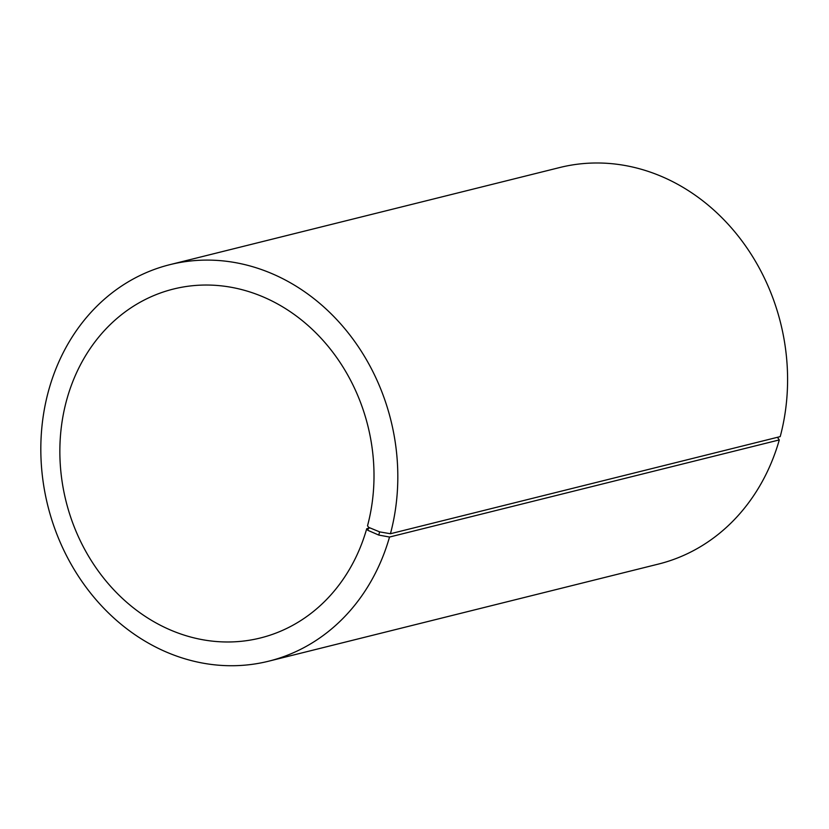<?xml version="1.0" encoding="UTF-8"?>
<svg xmlns="http://www.w3.org/2000/svg" width="829" height="829" viewBox="0 0 829 829"><rect width="100%" height="100%" fill="white"/><g stroke="black" fill="none" stroke-linecap="round" stroke-linejoin="round"><path stroke-width="1.24" d="M370.014 527.918L366.719 528.736L367.848 530.322L378.739 535.057L389.526 537.037L779.291 439.919L777.426 437.308M367.848 530.322L368.667 527.358L367.516 525.824A179.81 155.562 -104 0 0 328.46 346.74A179.81 155.562 -104 0 0 173.458 289.041A179.81 155.562 -104 0 0 65.988 501.12A179.81 155.562 -104 0 0 260.399 637.978A179.81 155.562 -104 0 0 366.719 528.736M368.667 527.358L379.62 531.886L378.739 535.057M379.62 531.886L390.438 533.731A204.328 176.774 -104 0 0 346.056 330.222A204.328 176.774 -104 0 0 169.924 264.648A204.328 176.774 -104 0 0 47.792 505.649A204.328 176.774 -104 0 0 268.72 661.179A204.328 176.774 -104 0 0 389.526 537.037M390.438 533.731L780.213 436.614A204.328 176.774 -104 0 0 735.82 233.104A204.328 176.774 -104 0 0 559.689 167.541L169.924 264.648M268.72 661.179L658.485 564.062A204.328 176.774 -104 0 0 779.291 439.919"/></g></svg>
